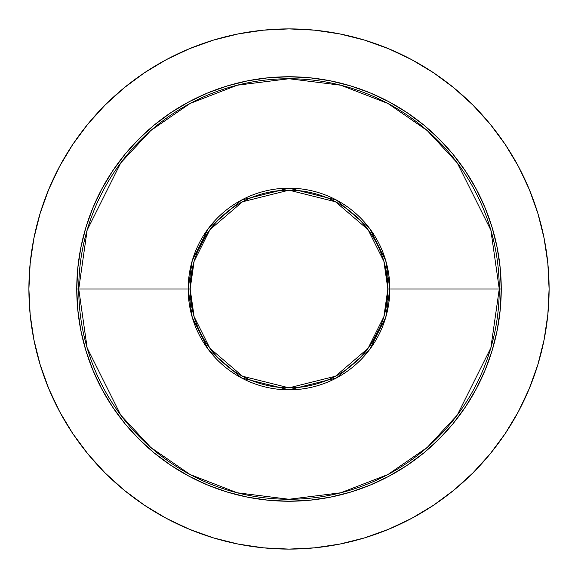 <?xml version="1.0" encoding="UTF-8"?>
<svg xmlns="http://www.w3.org/2000/svg" width="578" height="578" viewBox="0 0 578 578"><rect width="100%" height="100%" fill="white"/><g stroke="black" fill="none" stroke-linecap="round" stroke-linejoin="round"><path stroke-width="0.87" d="M192.062 269.716L190.162 289L76.758 289L78.738 289L87.148 347.877L120.788 415.156L150.742 447.415L190.054 474.524L237.24 492.788L289 499.262L340.76 492.788L387.946 474.524L427.258 447.415L457.212 415.156L490.852 347.877L499.262 289L501.242 289A212.242 212.242 0 0 1 289 501.242A212.242 212.242 0 0 1 76.758 289A212.242 212.242 0 0 1 289 76.758A212.242 212.242 0 0 1 501.242 289L500.223 309.801L497.167 330.406L492.102 350.608L485.087 370.223L476.178 389.052L465.471 406.912L453.065 423.645L439.078 439.078L423.645 453.065L406.912 465.471L389.052 476.178L370.223 485.087L350.608 492.102L330.406 497.167L309.801 500.223L289 501.242L268.199 500.223L247.594 497.167L227.392 492.102L207.777 485.087L188.948 476.178L171.088 465.471L154.355 453.065L138.922 439.078L124.935 423.645L112.529 406.912L101.822 389.052L92.913 370.223L85.898 350.608L80.833 330.406L77.777 309.801L76.758 289L77.777 268.199L80.833 247.594L85.898 227.392L92.913 207.777L101.822 188.948L112.529 171.088L124.935 154.355L138.922 138.922L154.355 124.935L171.088 112.529L188.948 101.822L207.777 92.913L227.392 85.898L247.594 80.833L268.199 77.777L289 76.758L309.801 77.777L330.406 80.833L350.608 85.898L370.223 92.913L389.052 101.822L406.912 112.529L423.645 124.935L439.078 138.922L453.065 154.355L465.471 171.088L476.178 188.948L485.087 207.777L492.102 227.392L497.167 247.594L500.223 268.199L501.242 289L499.262 289A210.262 210.262 0 0 1 289 499.262A210.262 210.262 0 0 1 78.738 289L188.182 289A100.818 100.818 0 0 0 289 389.818A100.818 100.818 0 0 0 389.818 289L499.262 289L389.818 289L385.786 260.772L369.653 228.512L336.447 200.046L289 188.182L241.553 200.046L208.347 228.512L192.214 260.772L188.182 289L190.162 289L194.114 261.328L209.93 229.697L242.485 201.787L289 190.162L335.515 201.787L368.07 229.697L383.886 261.328L387.838 289L389.818 289L387.838 289A98.838 98.838 0 0 1 289 387.838A98.838 98.838 0 0 1 190.162 289L192.062 308.284M28.9 289A260.1 260.1 0 0 1 289 28.9A260.1 260.1 0 0 1 549.1 289L547.85 263.503L544.1 238.259L537.901 213.499L529.303 189.461L518.387 166.392L505.266 144.493L490.057 123.995L472.92 105.08L454.005 87.943L433.507 72.734L411.608 59.613L388.539 48.697L364.501 40.099L339.741 33.9L314.497 30.15L289 28.9L263.503 30.15L238.259 33.9L213.499 40.099L189.461 48.697L166.392 59.613L144.493 72.734L123.995 87.943L105.08 105.08L87.943 123.995L72.734 144.493L59.613 166.392L48.697 189.461L40.099 213.499L33.9 238.259L30.15 263.503L28.9 289L30.15 314.497L33.9 339.741L40.099 364.501L48.697 388.539L59.613 411.608L72.734 433.507L87.943 454.005L105.08 472.92L123.995 490.057L144.493 505.266L166.392 518.387L189.461 529.303L213.499 537.901L238.259 544.1L263.503 547.85L289 549.1L314.497 547.85L339.741 544.1L364.501 537.901L388.539 529.303L411.608 518.387L433.507 505.266L454.005 490.057L472.92 472.92L490.057 454.005L505.266 433.507L518.387 411.608L529.303 388.539L537.901 364.501L544.1 339.741L547.85 314.497L549.1 289A260.1 260.1 0 0 1 289 549.1A260.1 260.1 0 0 1 28.9 289M385.938 308.284L387.838 289L385.938 269.716M206.816 234.09L197.683 251.177M371.184 343.91L380.317 326.823M190.162 289A98.838 98.838 0 0 1 289 190.162A98.838 98.838 0 0 1 387.838 289L383.886 316.672L368.07 348.303L335.515 376.213L289 387.838L242.485 376.213L209.93 348.303L194.114 316.672L190.162 289M188.182 289L192.214 317.228L208.347 349.488L241.553 377.954L289 389.818L336.447 377.954L369.653 349.488L385.786 317.228L389.818 289A100.818 100.818 0 0 0 289 188.182A100.818 100.818 0 0 0 188.182 289M78.738 289A210.262 210.262 0 0 1 289 78.738A210.262 210.262 0 0 1 499.262 289L490.852 230.123L457.212 162.844L427.258 130.585L387.946 103.476L340.76 85.212L289 78.738L237.24 85.212L190.054 103.476L150.742 130.585L120.788 162.844L87.148 230.123L78.738 289"/></g></svg>
